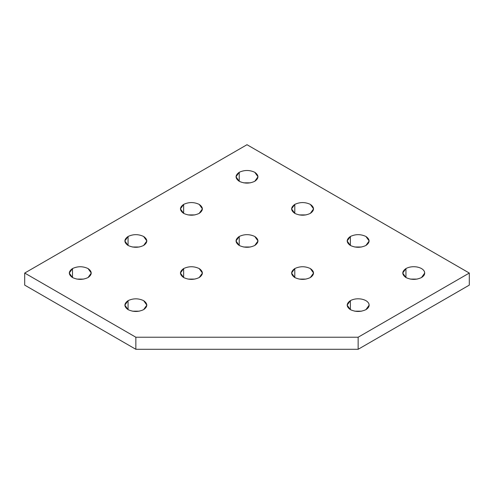 <?xml version="1.0" encoding="UTF-8"?>
<svg xmlns="http://www.w3.org/2000/svg" width="494" height="494" viewBox="0 0 494 494"><rect width="100%" height="100%" fill="white"/><g stroke="black" fill="none" stroke-linecap="round" stroke-linejoin="round"><path stroke-width="0.74" d="M128.07 245.462L128.07 236.478L124.846 240.967L128.07 245.462C133.257 247.883 138.444 247.883 143.631 245.462L146.854 240.967L143.631 236.478C138.444 234.051 133.257 234.051 128.07 236.478L128.07 245.462C123.871 242.468 123.871 239.473 128.07 236.478C133.257 234.051 138.444 234.051 143.631 236.478C147.83 239.473 147.83 242.468 143.631 245.462C138.444 247.883 133.257 247.883 128.07 245.462M72.495 277.548L72.495 268.563L69.271 273.052L72.495 277.548C77.681 279.968 82.868 279.968 88.056 277.548L91.279 273.052L88.056 268.563C82.868 266.136 77.681 266.136 72.495 268.563L72.495 277.548C68.296 274.553 68.296 271.558 72.495 268.563C77.681 266.136 82.868 266.136 88.056 268.563C92.255 271.558 92.255 274.553 88.056 277.548C82.868 279.968 77.681 279.968 72.495 277.548M128.07 309.633L128.07 300.648L124.846 305.138L128.07 309.633C133.257 312.054 138.444 312.054 143.631 309.633L146.854 305.138L143.631 300.648C138.444 298.222 133.257 298.222 128.07 300.648L128.07 309.633C123.871 306.638 123.871 303.643 128.07 300.648C133.257 298.222 138.444 298.222 143.631 300.648C147.83 303.643 147.83 306.638 143.631 309.633C138.444 312.054 133.257 312.054 128.07 309.633M183.644 277.548L183.644 268.563L180.421 273.052L183.644 277.548C188.832 279.968 194.019 279.968 199.206 277.548L202.429 273.052L199.206 268.563C194.019 266.136 188.832 266.136 183.644 268.563L183.644 277.548C179.446 274.553 179.446 271.558 183.644 268.563C188.832 266.136 194.019 266.136 199.206 268.563C203.405 271.558 203.405 274.553 199.206 277.548C194.019 279.968 188.832 279.968 183.644 277.548M239.22 181.286L239.22 172.301L235.996 176.796L239.22 181.286C244.407 183.712 249.594 183.712 254.781 181.286L258.004 176.796L254.781 172.301C249.594 169.88 244.407 169.88 239.22 172.301L239.22 181.286C235.021 178.291 235.021 175.296 239.22 172.301C244.407 169.88 249.594 169.88 254.781 172.301C258.98 175.296 258.98 178.291 254.781 181.286C249.594 183.712 244.407 183.712 239.22 181.286M183.644 213.371L183.644 204.393L180.421 208.882L183.644 213.371C188.832 215.798 194.019 215.798 199.206 213.371L202.429 208.882L199.206 204.393C194.019 201.966 188.832 201.966 183.644 204.393L183.644 213.371C179.446 210.382 179.446 207.387 183.644 204.393C188.832 201.966 194.019 201.966 199.206 204.393C203.405 207.387 203.405 210.382 199.206 213.371C194.019 215.798 188.832 215.798 183.644 213.371M239.22 245.462L239.22 236.478L235.996 240.967L239.22 245.462C244.407 247.883 249.594 247.883 254.781 245.462L258.004 240.967L254.781 236.478C249.594 234.051 244.407 234.051 239.22 236.478L239.22 245.462C235.021 242.468 235.021 239.473 239.22 236.478C244.407 234.051 249.594 234.051 254.781 236.478C258.98 239.473 258.98 242.468 254.781 245.462C249.594 247.883 244.407 247.883 239.22 245.462M294.795 213.371L294.795 204.393L291.571 208.882L294.795 213.371C299.982 215.798 305.168 215.798 310.356 213.371L313.579 208.882L310.356 204.393C305.168 201.966 299.982 201.966 294.795 204.393L294.795 213.371C290.596 210.382 290.596 207.387 294.795 204.393C299.982 201.966 305.168 201.966 310.356 204.393C314.555 207.387 314.555 210.382 310.356 213.371C305.168 215.798 299.982 215.798 294.795 213.371M294.795 277.548L294.795 268.563L291.571 273.052L294.795 277.548C299.982 279.968 305.168 279.968 310.356 277.548L313.579 273.052L310.356 268.563C305.168 266.136 299.982 266.136 294.795 268.563L294.795 277.548C290.596 274.553 290.596 271.558 294.795 268.563C299.982 266.136 305.168 266.136 310.356 268.563C314.555 271.558 314.555 274.553 310.356 277.548C305.168 279.968 299.982 279.968 294.795 277.548M350.37 309.633L350.37 300.648L347.146 305.138L350.37 309.633C355.557 312.054 360.744 312.054 365.931 309.633L369.154 305.138L368.777 303.495C367.561 301.204 364.967 299.704 360.997 299.006C356.952 298.469 353.408 299.012 350.37 300.648L350.37 309.633C346.171 306.638 346.171 303.643 350.37 300.648C353.408 299.012 356.952 298.469 360.997 299.006C364.967 299.704 367.561 301.204 368.777 303.495C369.71 305.829 368.759 307.879 365.931 309.633C360.744 312.054 355.557 312.054 350.37 309.633M350.37 245.462L350.37 236.478L347.146 240.967L350.37 245.462C355.557 247.883 360.744 247.883 365.931 245.462L369.154 240.967L365.931 236.478C360.744 234.051 355.557 234.051 350.37 236.478L350.37 245.462C346.171 242.468 346.171 239.473 350.37 236.478C355.557 234.051 360.744 234.051 365.931 236.478C370.13 239.473 370.13 242.468 365.931 245.462C360.744 247.883 355.557 247.883 350.37 245.462M405.945 277.548L405.945 268.563L402.721 273.052L405.945 277.548C411.132 279.968 416.319 279.968 421.506 277.548L424.729 273.052L424.352 271.41C423.136 269.119 420.542 267.618 416.572 266.914C412.527 266.383 408.983 266.927 405.945 268.563L405.945 277.548C401.746 274.553 401.746 271.558 405.945 268.563C408.983 266.927 412.527 266.383 416.572 266.914C420.542 267.618 423.136 269.119 424.352 271.41C425.285 273.744 424.334 275.794 421.506 277.548C416.319 279.968 411.132 279.968 405.945 277.548M410.273 279.085L417.177 279.085L410.273 279.085M354.698 247L361.602 247L354.698 247M354.698 311.171L361.602 311.171L354.698 311.171M299.123 279.085L306.027 279.085L299.123 279.085M299.123 214.915L306.027 214.915L299.123 214.915M243.548 247L250.452 247L243.548 247M187.973 214.915L194.877 214.915L187.973 214.915M243.548 182.829L250.452 182.829L243.548 182.829M187.973 279.085L194.877 279.085L187.973 279.085M132.398 311.171L139.302 311.171L132.398 311.171M76.823 279.085L83.727 279.085L76.823 279.085M132.398 247L139.302 247L132.398 247M24.7 273.052L247 144.711L469.3 273.052L469.3 285.118L469.3 273.052L358.15 337.223L358.15 349.289L469.3 285.118L358.15 349.289L358.15 337.223L135.85 337.223L135.85 349.289L358.15 349.289L135.85 349.289L135.85 337.223L24.7 273.052L24.7 285.118L24.7 273.052L135.85 337.223L358.15 337.223L469.3 273.052L247 144.711L24.7 273.052M24.7 285.118L135.85 349.289L24.7 285.118"/></g></svg>
